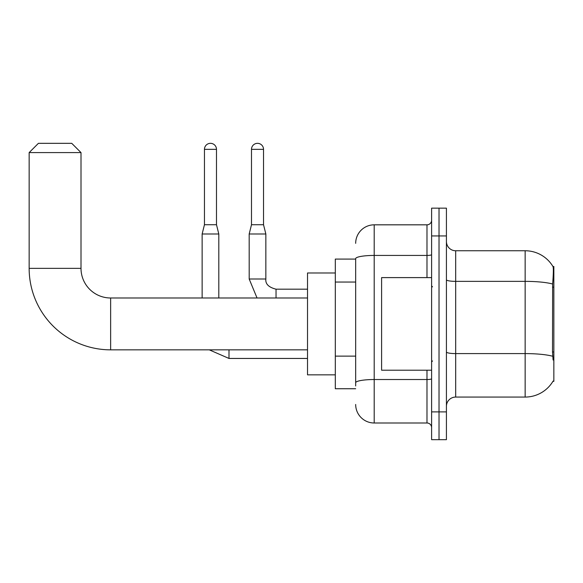<?xml version="1.0" encoding="UTF-8"?>
<svg xmlns="http://www.w3.org/2000/svg" width="583" height="583" viewBox="0 0 583 583"><rect width="100%" height="100%" fill="white"/><g stroke="black" fill="none" stroke-linecap="round" stroke-linejoin="round"><path stroke-width="0.87" d="M552.939 381.326L553.099 381.049A32.415 32.415 0 0 1 525.145 397.067A32.415 32.415 0 0 0 552.939 381.326L553.85 381.326L553.85 266.497L553.005 266.613A32.415 32.415 0 0 0 525.145 250.756A32.415 32.415 0 0 1 552.939 266.497A32.415 32.415 0 0 0 525.145 250.756L455.687 250.756A9.262 9.262 0 0 1 446.425 241.493A9.262 9.262 0 0 0 455.687 250.756L455.687 397.067A9.262 9.262 0 0 0 446.425 406.329M355.674 259.085L335.305 259.085L335.305 388.737L355.674 388.737M439.021 411.89L439.021 439.669L446.425 439.669L446.425 411.89L439.021 411.89L439.021 439.669L431.609 439.669L431.609 411.89L439.021 411.89L439.021 235.94L439.021 411.89M431.609 411.89L431.609 208.153L439.021 208.153L439.021 235.94L439.021 208.153L446.425 208.153L446.425 411.89M553.099 360.024L552.509 351.979L552.64 284.016C553.442 273.937 553.566 268.144 553.005 266.613A32.415 32.415 0 0 0 525.145 250.756L525.145 281.363L455.687 281.363A9.262 1.611 0 0 1 446.425 279.753M552.742 356.271A32.415 5.626 180 0 0 525.145 353.597L525.145 397.067L455.687 397.067M355.674 385.961L355.674 258.648A18.518 3.214 180 0 1 374.199 255.434L426.982 255.434L426.982 224.827A4.628 4.628 0 0 0 431.609 220.192M355.674 243.344A18.518 18.518 0 0 1 374.199 224.827L374.199 422.996L426.982 422.996L426.982 370.212M374.199 224.827L426.982 224.827M431.609 427.63A4.628 4.628 0 0 0 426.982 422.996M374.199 422.996A18.518 18.518 0 0 1 355.674 404.478M431.609 277.61L381.603 277.61L381.603 370.212L431.609 370.212M307.518 349.844L110.639 349.844L110.639 297.986A29.631 29.631 0 0 1 81.008 268.348L81.008 152.593L29.15 152.593L38.412 143.331L71.745 143.331L81.008 152.593M307.518 297.986L110.639 297.986A29.631 29.631 0 0 1 81.008 268.348A29.631 29.631 0 0 0 110.639 297.986A29.631 29.631 0 0 1 81.008 268.348L29.15 268.348L29.15 152.593M110.639 349.844A81.489 81.489 0 0 1 29.15 268.348M335.305 272.982L307.518 272.982L307.518 374.847L335.305 374.847M216.49 224.732L204.451 224.732L204.451 149.35A6.019 6.019 0 0 1 210.47 143.331A6.019 6.019 0 0 1 216.49 149.35L216.49 224.732L218.807 233.994L218.807 297.986M202.133 297.986L202.133 233.994L218.807 233.994M263.531 224.732L251.492 224.732L251.492 149.35A6.019 6.019 0 0 1 257.511 143.331A6.019 6.019 0 0 1 263.531 149.35L263.531 224.732L265.848 233.994L265.848 279.002C265.287 283.936 268.683 287.332 276.036 289.183L276.036 289.204M276.036 297.986L276.036 289.183C268.683 287.332 265.287 283.936 265.848 279.002L249.196 279.002L249.181 233.994L265.848 233.994M553.85 287.157L552.509 287.157M553.85 351.979L552.509 351.979M355.674 282.048L335.305 282.048M355.674 356.133L335.305 356.133M552.64 284.016A32.415 5.626 180 0 0 525.145 281.363L525.145 353.597L455.687 353.597A9.262 1.611 -0 0 1 446.425 351.986M446.425 235.94L431.609 235.94M431.609 378.724A4.628 0.802 0 0 1 426.982 379.526L374.199 379.526A18.518 3.214 180 0 0 355.674 382.74M426.982 277.61L426.982 255.434A4.628 0.802 0 0 0 431.609 254.633M307.518 358.45L228.995 358.45L209.282 349.844L228.995 358.45L209.282 349.844L228.995 358.45L209.282 349.844L228.995 358.45L209.282 349.844L228.995 358.45L228.995 349.844M204.451 149.35L216.49 149.35M251.492 149.35L263.531 149.35M432.535 286.872L431.609 285.947M432.535 360.957L431.609 361.883M209.282 349.844L228.995 358.45M204.451 224.732L202.133 233.994M249.181 279.002L257.037 297.986L249.181 279.002M276.036 289.183C268.683 287.332 265.287 283.936 265.848 279.002C265.287 283.936 268.683 287.332 276.036 289.183C268.683 287.332 265.287 283.936 265.848 279.002C265.287 283.936 268.683 287.332 276.036 289.183C268.683 287.332 265.287 283.936 265.848 279.002C265.287 283.936 268.683 287.332 276.036 289.183L307.518 289.183M251.492 224.732L249.181 233.994"/></g></svg>
